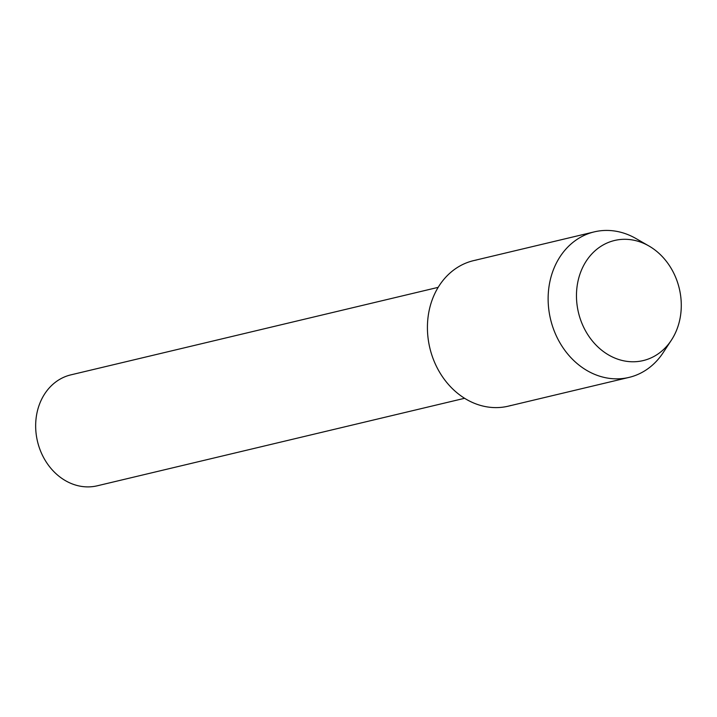 <?xml version="1.0" encoding="UTF-8"?>
<svg xmlns="http://www.w3.org/2000/svg" width="717" height="717" viewBox="0 0 717 717"><rect width="100%" height="100%" fill="white"/><g stroke="black" fill="none" stroke-linecap="round" stroke-linejoin="round"><path stroke-width="1.08" d="M612.381 241.064A61.734 51.83 76.6 0 0 579.13 315.157A61.734 51.83 76.6 0 0 645.372 360.006A61.734 51.83 76.6 0 0 678.623 285.913A61.734 51.83 76.6 0 0 612.381 241.064A61.734 51.83 76.6 0 0 579.13 315.157A61.734 51.83 76.6 0 0 645.372 360.006A61.734 51.83 76.6 0 0 671.354 340.208A61.734 51.83 76.6 0 0 648.903 245.967A61.734 51.83 76.6 0 0 612.381 241.064M476.276 260.056A74.81 62.809 76.6 0 0 470.944 261.329A74.81 62.809 76.6 0 0 430.648 351.115A74.81 62.809 76.6 0 0 510.916 405.463M438.168 287.356L70.858 374.866A57.019 47.878 76.6 0 0 68.832 375.403A57.019 47.878 76.6 0 0 37.795 442.631A57.019 47.878 76.6 0 0 97.288 485.794L464.589 398.293M648.903 245.967L635.916 238.51A74.81 62.809 76.6 0 0 594.312 231.869A74.81 62.809 76.6 0 0 591.659 232.568A74.81 62.809 76.6 0 0 550.934 320.777A74.81 62.809 76.6 0 0 628.979 377.411A74.81 62.809 76.6 0 0 631.632 376.712A74.81 62.809 76.6 0 0 663.126 352.719L671.354 340.208M594.312 231.869L473.596 260.63A74.81 62.809 76.6 0 0 470.944 261.329A74.81 62.809 76.6 0 0 430.227 349.538A74.81 62.809 76.6 0 0 508.272 406.172L628.979 377.411"/></g></svg>
